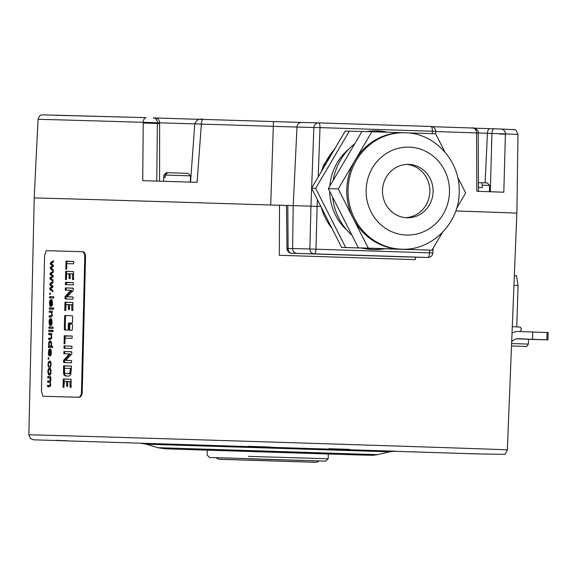 <?xml version="1.0" encoding="UTF-8"?>
<svg xmlns="http://www.w3.org/2000/svg" width="577" height="577" viewBox="0 0 577 577"><rect width="100%" height="100%" fill="white"/><g stroke="black" fill="none" stroke-linecap="round" stroke-linejoin="round"><path stroke-width="0.87" d="M69.334 309.488L68.374 309.034L68.403 304.714L66.103 304.512L65.691 310.448L64.768 310.455L64.985 302.283L72.875 302.492L72.781 310.469L71.786 310.275L71.707 304.678L72.659 304.721L69.536 304.692L69.262 309.568M68.454 305.154L69.399 305.204L69.153 304.634L68.216 304.584L69.153 304.634M69.399 305.204L69.507 309.445M71.88 305.197L72.832 305.247L72.659 304.721M72.832 305.247L72.89 310.585M64.912 302.615L66.167 302.218L72.803 302.456M65.85 302.665L65.706 310.505M68.403 304.714L69.348 304.764M81.451 392.497C81.191 395.44 80.153 397.026 78.342 397.257L79.114 397.279L78.342 397.257A240.674 0.418 1.8 0 0 42.929 396.262L41.443 391.365L44.588 255.496L46.297 250.685A241.943 0.426 1.8 0 1 81.92 251.695C83.715 252.034 84.675 253.678 84.79 256.635L81.451 392.497L82.208 392.511L85.547 256.65C85.432 253.692 84.473 252.048 82.677 251.709L81.92 251.695M64.602 316.333L65.064 315.496L72.197 315.763L72.673 316.629L72.543 322.211L72.031 323.041L68.851 322.925L68.353 323.755L68.23 329.337L67.74 330.167L64.725 330.058L64.307 329.193L64.602 316.333L65.54 316.384L65.244 329.243L65.67 330.109M69.218 330.224L71.865 330.325L72.377 329.489L72.486 324.88L72.017 324.014L69.37 323.913L72.089 324.029M69.226 330.224L68.771 329.359L68.872 324.743L69.37 323.913M65.879 269.264L65.937 261.179L73.863 261.468L73.495 263.79L66.795 263.639L66.644 268.911L65.879 269.264M70.041 278.633L69.081 278.179L69.11 273.859L66.809 273.657L66.398 279.593L65.475 279.6L65.691 271.428L73.582 271.637L73.481 279.614L72.493 279.419L72.413 273.823L73.366 273.866L70.243 273.844L69.968 278.713M65.569 284.663L65.677 282.276L73.402 282.636L73.329 284.887L65.569 284.663M66.002 298.908L65.064 298.857L65.093 296.65L70.74 290.325L71.685 290.375L66.03 296.701L66.305 298.994M65.569 290.137L71.714 290.375M66.506 290.181L65.273 290.043L65.569 287.865L73.265 288.291L73.142 290.592L67.148 296.665L73.005 297.04L73.077 298.836L72.688 299.218L65.367 298.951M67.148 296.665L72.861 296.989M64.17 343.842L64.227 335.764L72.161 336.052L72.096 338.281L65.086 338.223L64.934 343.495L64.17 343.842M64.105 348.277L64.213 345.897L71.952 346.258L71.873 348.508L64.105 348.277M64.545 362.522L63.6 362.479L63.636 360.272L69.283 353.946L70.228 353.989L64.574 360.315L64.84 362.616M64.105 353.759L69.283 353.946M65.042 353.802L63.816 353.665L64.105 351.487L71.808 351.905L71.685 354.213L65.691 360.286L71.548 360.661L71.627 362.45L71.231 362.839L63.903 362.565M65.691 360.286L71.411 360.603M65.648 375.988L64.372 375.418L63.672 374.112L63.535 365.919L71.44 366.128L70.812 374.437L69.961 375.663L68.605 376.096L65.648 375.988M67.581 386.316L66.615 385.862L66.644 381.541L64.343 381.339L63.924 387.275L63.001 387.282L63.225 379.111L71.122 379.32L71.021 387.297L70.033 387.102L69.954 381.505L70.899 381.556L67.776 381.527L67.502 386.395M52.615 265.788L50.372 264.208L50.408 262.888L53.445 260.696L53.409 262.001L50.992 263.559L53.336 265.204L53.308 266.502L50.956 267.916L53.235 269.697L53.207 270.923L50.278 268.5L50.307 267.187L53.322 265.824M52.377 276.167L50.134 274.587L50.163 273.267L53.199 271.082L53.171 272.38L50.754 273.938L53.098 275.582L53.07 276.881L50.711 278.302L52.997 280.076L52.969 281.309L50.033 278.886L50.069 277.573L53.084 276.203M52.139 286.545L49.896 284.966L49.925 283.646L52.961 281.461L52.933 282.766L50.516 284.317L52.86 285.968L52.832 287.267L50.473 288.68L52.752 290.462L52.723 291.688L49.795 289.265L49.824 287.952L52.846 286.581M49.709 293.015L50.271 293.029L50.235 294.472L49.672 294.45L49.709 293.015L50.271 293.044M49.622 296.621L53.805 296.751L53.776 298.013L49.593 297.883L49.622 296.621L50.545 296.665L50.516 297.912M51.67 306.373L50.754 306.329L52.06 305.428L52.536 302.997L52.161 300.473L51 299.463L49.86 300.386L49.413 302.968L50.278 306.279L50.105 301.439L50.863 300.768L51.786 300.877M50.949 306.337L50.863 300.768M52.925 307.952L53.546 307.974L53.517 309.236L52.896 309.222L52.925 307.952L53.546 307.988M49.362 307.844L52.348 307.938L52.319 309.2L49.334 309.106L49.362 307.844L50.286 307.887L50.257 309.135M50.863 312.345L49.261 312.294L49.29 311.032L52.276 311.126L52.247 312.258L51.815 312.251L52.132 315.871L50.964 317.148L49.153 317.09L49.182 315.828L50.971 315.879L51.706 315.23L51.641 312.95L50.863 312.345L51.807 312.388L50.906 312.345M51.23 325.558L50.307 325.515L51.613 324.606L52.089 322.182L51.721 319.658L50.603 318.648L49.42 319.571L48.973 322.154L49.831 325.464L49.665 320.624L50.423 319.954L51.339 320.062M50.509 325.522L50.423 319.954M48.922 326.993L53.098 327.123L53.07 328.385L48.894 328.255L48.922 326.993L49.838 327.036L49.81 328.284M52.413 330.332L53.026 330.354L52.997 331.616L52.384 331.595L52.413 330.332L53.026 330.361M48.85 330.224L51.836 330.318L51.807 331.58L48.821 331.486L48.85 330.224L49.766 330.268L49.737 331.515M50.35 334.725L48.742 334.674L48.778 333.405L51.757 333.499L51.735 334.638L51.295 334.624L51.62 338.245L50.444 339.521L48.634 339.464L48.663 338.201L50.451 338.259L51.187 337.61L51.122 335.331L50.35 334.725L51.266 334.768L50.372 334.725M48.475 346.243L48.843 346.25L48.692 342.514L49.247 341.375L50.084 340.993L50.87 341.389L51.584 344.195L51.108 346.236L52.658 346.287L52.63 347.542L48.454 347.412L48.475 346.243L49.398 346.287L49.37 347.441M49.874 349.02L48.713 349.943L48.461 354.667L49.132 355.836L48.958 350.996L49.723 350.326L50.639 350.434M49.896 349.027L51.014 350.03L51.389 352.554L50.913 354.985L49.593 355.886L49.723 350.326M48.208 357.754L48.771 357.769L48.735 359.204L48.179 359.19L48.208 357.754L48.771 357.783M50.437 362.969L50.682 364.527L50.076 367.441L50.812 366.474L50.964 362.702L49.636 361.051L48.439 361.938L47.992 364.39L48.223 366.453L48.987 367.527L48.396 364.39L48.692 362.89L49.572 362.349L51.021 362.998M49.319 375.137L48.432 374.675L47.826 371.595L48.273 369.078L49.434 368.148L50.661 369.345L50.949 371.696L50.473 374.192L49.29 375.137M49.269 377.877L47.747 377.834L47.776 376.572L50.762 376.666L50.733 377.791L50.307 377.776L50.754 380.055L50.163 382.147L50.653 384.462L50.358 386.157L49.572 386.734L47.545 386.669L47.574 385.414L49.427 385.472L50.105 384.924L50.019 382.854L49.355 382.313L47.646 382.262L47.675 381L50.112 380.762L50.213 378.772L49.269 377.877L50.473 378.13M28.85 434.842L30.451 438.556L33.473 439.811L478.672 453.969A2.423 1.031 -88.2 0 0 478.672 453.969A2.423 1.031 -88.2 0 0 478.679 453.969L503.909 454.33C504.587 455.094 505.733 453.609 507.349 449.88A239.368 0.418 -178.2 0 0 251.839 441.434A239.368 0.418 -178.2 0 0 28.85 434.842L34.223 197.998A241.438 0.418 1.8 0 1 259.138 204.647A241.438 0.418 1.8 0 1 279.52 205.282L279.326 255.294A240.998 0.418 1.8 0 1 415.325 259.65L415.476 257.162M47.213 250.707L46.297 250.685L47.213 250.707A240.977 0.418 1.8 0 1 82.677 251.709M79.099 397.279C80.91 397.041 81.941 395.454 82.208 392.511M34.223 198.005A241.467 0.418 1.8 0 1 34.194 197.998A241.467 0.418 1.8 0 1 270.714 205.008L310.967 206.155L311.63 188.261M286.978 248.442L286.473 205.499L287.815 205.535L288.103 248.355A4.854 3.729 91.7 0 0 291.681 253.245L409.021 257.003A4.854 1.551 -88.2 0 0 409.028 257.003L427.86 257.486A4.854 4.602 -88.5 0 1 427.831 257.486L314.306 253.851A4.854 4.602 -88.5 0 1 309.856 248.939L286.978 248.442A4.854 4.854 0 0 0 291.681 253.245L291.681 253.245A4.854 1.551 91.8 0 1 291.673 253.245L409.021 257.003A4.854 4.854 0 0 0 409.338 257.003M455.758 210.966A241.467 0.418 1.8 0 1 516.884 213.165A241.467 0.418 1.8 0 1 516.855 213.173A241.438 0.418 1.8 0 0 455.758 210.966M286.473 205.506L279.52 205.282M195.791 123.867L201.373 124.105A240.09 0.418 1.8 0 1 273.217 126.341L296.989 127.055L293.217 205.686L292.582 248.485A4.854 4.602 -88.5 0 0 297.025 253.397L291.681 253.245M55.356 115.27L146.111 117.65A4.854 2.726 91.7 0 0 146.104 117.65L42.013 114.83C40.917 115.941 40.484 113.142 38.039 119.367A240.09 0.418 1.8 0 1 143.233 122.324L142.728 180.659A241.107 0.418 -178.2 0 1 197.06 182.325L201.373 124.105A4.854 1.551 91.8 0 1 203.075 119.396A235.236 0.411 1.8 0 1 273.462 121.581L270.714 205.008M435.657 131.549A240.09 0.418 1.8 0 1 476.559 132.912L476.847 191.283A241.107 0.418 -178.2 0 1 503.815 192.22L505.416 133.922A240.09 0.418 1.8 0 1 517.987 134.448L516.884 213.165M476.559 132.912L478.239 132.883C478.585 128.779 472.008 127.286 472.707 128.022A4.854 4.017 91.9 0 1 472.707 128.022A4.854 4.017 91.9 0 1 476.559 132.912L505.416 133.922A4.854 4.602 92.1 0 0 500.995 129.01A235.236 0.411 1.8 0 1 501.024 129.017M478.441 184.388L478.564 187.489L482.242 187.604L482.314 185.181L481.607 182.729L478.434 182.649M489.411 191.708L489.606 185.426L482.314 185.181M489.606 185.426L487.255 182.923L481.607 182.729M146.111 117.65L146.104 117.65A4.854 2.726 91.7 0 0 143.233 122.324L198.012 123.976M164.041 175.019L163.962 177.442L165.202 177.478L165.282 175.047L167.683 172.696L166.443 172.667L163.825 175.019L163.63 181.301M190.295 175.848L165.282 175.047M188.044 173.352L167.683 172.696M166.443 172.667L163.832 175.019M200.277 119.316L301.692 122.432A4.854 4.602 91.5 0 1 301.735 122.432L318.562 122.879A4.854 4.854 0 0 1 318.619 122.879A4.854 1.551 91.8 0 1 318.619 122.879A4.854 1.551 91.8 0 1 320.011 127.604L313.866 127.495A4.854 4.602 -88.5 0 1 318.591 122.879L318.591 122.879A4.854 4.602 -88.5 0 1 318.612 122.879L430.954 126.471A4.854 1.551 -88.2 0 0 430.954 126.471A4.854 1.551 -88.2 0 1 432.353 131.195L432.346 133.633M429.685 250.108L429.526 252.841L432.829 252.921L433.103 248.254M409.23 257.003L410.579 257.032A4.854 4.602 91.5 0 0 410.579 257.032L427.86 257.486A4.854 1.551 -88.2 0 0 429.526 252.841L315.994 249.206A4.854 1.551 91.8 0 1 314.306 253.851L297.025 253.397M317.364 199.57L317.112 206.342L310.967 206.155L309.856 248.939L315.994 249.206L317.112 206.342L320.855 206.458M321.23 171.838L323.704 165.036L335.85 147.012M365.176 131.52L382.616 131.332A59.395 56.294 91.5 0 0 377.091 130.864A59.395 56.294 -88.5 0 0 366.626 131.563M321.036 206.818L332.561 229.552M361.541 248.067L372.821 249.646L379.356 249.459M384.441 248.802A59.395 56.294 91.5 0 1 379.515 249.444A59.395 56.294 91.5 0 1 373.362 249.603A59.395 56.294 -88.5 0 1 362.356 248.096M331.948 228.348A59.395 56.294 -88.5 0 1 321.23 207.208M322.406 169.84A59.395 56.294 -88.5 0 1 334.429 149.429M387.34 132.191A59.395 56.294 91.5 0 0 382.616 131.332M409.432 249.502L341.62 247.432L311.594 188.196L345.277 131.001L361.974 131.513M409.389 249.574L345.681 247.533L315.662 188.304L311.594 188.196M345.681 247.533L341.62 247.432M315.662 188.304L349.345 131.109M346.763 229.992A52.42 49.68 -88.5 0 1 329.691 191.312M329.864 186.039A52.42 49.68 -88.5 0 1 348.89 149.039M384.008 248.687A58.241 55.197 -88.5 0 0 385.66 248.766A58.241 55.197 91.5 0 0 385.963 248.781L390.362 248.896M351.948 235.221A58.241 55.197 -88.5 0 1 332.619 197.089M333.153 180.45A58.241 55.197 -88.5 0 1 354.768 143.745M442.364 232.538L431.978 250.166L358.36 247.865L328.335 188.636L362.017 131.441L403.633 132.717M457.626 177.117L465.661 192.97L456.631 208.311M405.992 132.789L435.635 133.741L444.86 151.931M431.978 250.166L368.27 248.132L338.245 188.895L371.927 131.7M338.245 188.895L328.335 188.636M368.27 248.132L358.36 247.865M401.729 249.192L400.424 249.156A58.241 55.197 91.5 0 1 400.121 249.149A58.241 55.197 -88.5 0 1 353.261 218.51A58.241 55.197 -88.5 0 1 355.086 160.298A58.241 55.197 -88.5 0 1 403.482 132.71L404.78 132.746A58.241 55.197 -88.5 0 1 405.083 132.753L404.78 132.746A58.241 55.197 -88.5 0 0 348.075 189.364A58.241 55.197 -88.5 0 0 401.426 249.185A58.241 55.197 91.5 0 0 401.729 249.192C432.159 250.779 459.674 222.758 459.198 191.506C460.287 161.062 434.784 132.977 405.09 132.753M433.089 191.896A26.693 25.301 -88.5 0 1 407.102 217.774A26.693 25.301 -88.5 0 1 382.515 190.28A26.693 25.301 -88.5 0 1 408.502 164.402A26.693 25.301 -88.5 0 1 433.089 191.896M406.879 164.416A26.693 25.301 -88.5 0 1 429.843 191.809A26.693 25.301 -88.5 0 1 405.48 217.673M55.745 440.359L66.882 440.727L55.745 440.359M349.539 449.36L328.71 448.711L349.539 449.36M480.151 453.984L469.014 453.609L480.151 453.984M394.877 451.185L141.235 443.223M512.03 333.29A21.839 14.447 -88.3 0 1 518.124 331.472A21.839 14.447 -88.3 0 1 518.153 331.479L548.15 332.59L547.919 339.867L517.93 338.749A14.562 9.629 -88.3 0 0 517.908 338.749L517.93 338.749M528.518 339.326L547.919 339.867M516.646 338.836L528.518 339.254L528.366 344.108L511.619 343.531M511.684 341.887A14.562 9.629 -88.3 0 1 517.908 338.749M532.542 339.24L532.766 331.963M514.345 275.669L516.487 275.748L518.067 285.514L513.956 285.363M395.952 451.192L392.035 451.308M377.632 454.647L372.944 455.275L359.622 454.993L165.318 448.827L158.011 447.745L165.476 447.911L377.632 454.647L389.663 451.82L146.176 444.175L139.944 443.143M270.288 447.016L248.276 446.331M392.086 451.322L394.452 451.113M319.146 460.965L325.659 461.124L328.162 458.773L328.299 453.911L207.28 450.125M65.54 316.384L66.002 315.547L72.284 315.778M68.872 324.743L69.817 324.793L70.315 323.964M69.817 324.793L69.716 329.402L70.17 330.275M65.857 261.518L73.762 261.417M66.795 261.561L66.644 269.207M65.706 269.156L66.607 269.199M69.161 274.299L70.105 274.349L69.86 273.779L68.923 273.736L69.86 273.779M70.105 274.349L70.214 278.59M72.587 274.342L73.531 274.392L73.366 273.866M73.531 274.392L73.596 279.73M65.627 271.76L66.874 271.363L73.51 271.608M66.564 271.81L66.413 279.65M72.493 279.419L73.445 279.47M72.536 273.902L73.488 273.952M69.11 273.859L70.055 273.909M65.374 282.701L73.308 282.571M66.312 282.752L66.506 284.706M65.381 284.576L66.319 284.62M65.244 288.392L66.182 288.442L66.506 287.916L73.084 288.154M66.182 288.442L66.211 290.094M64.992 298.497L65.929 298.547M65.093 296.65L66.03 296.701M65.309 296.362L66.247 296.405M71.829 304.757L72.781 304.807M71.786 310.275L72.738 310.325M64.148 336.095L72.053 336.002M65.086 336.146L64.927 343.784L63.989 343.733M63.91 346.323L65.151 345.94L71.858 346.186M64.848 346.373L65.042 348.328M63.917 348.191L64.862 348.241M63.78 352.013L64.718 352.057L65.042 351.53L71.635 351.775M64.718 352.057L64.754 353.715M63.528 362.118L64.465 362.161M63.636 360.272L64.574 360.315M63.845 359.976L64.79 360.026M63.456 366.258L64.768 365.84L71.303 366.078M64.393 366.301L64.61 374.156L65.309 375.468L66.593 376.038M70.38 368.854L70.134 368.407L64.473 368.285L64.372 371.465L65.021 373.283L68.562 373.708L69.889 372.872L70.38 368.854L71.332 368.905L70.142 368.407L71.086 368.458M71.332 368.905L70.841 372.915L69.507 373.759L66.788 373.658M70.322 368.479L71.267 368.523M66.694 381.981L67.639 382.032L67.394 381.462L66.456 381.419L67.394 381.462M67.639 382.032L67.747 386.273M70.127 382.032L71.072 382.075L70.899 381.556M71.072 382.075L71.137 387.412M63.153 379.442L64.4 379.046L71.05 379.291M64.09 379.493L63.939 387.333M70.033 387.102L70.985 387.153M70.077 381.592L71.029 381.635M66.644 381.541L67.588 381.592M50.408 262.888L51.324 262.932L51.317 263.343M51.303 263.768L53.538 265.831L51.223 267.238L51.216 267.757M50.372 264.208L51.295 264.252M51.202 268.117L53.221 270.238M51.324 262.932L53.423 261.403M50.278 268.5L51.194 268.55M50.307 267.187L51.223 267.238M52.096 266.055L53.012 266.105M50.163 273.267L51.086 273.31L51.072 273.729M51.064 274.147L53.293 276.21L50.985 277.616L50.971 278.136M50.134 274.587L51.057 274.63M50.964 278.503L52.983 280.624M51.086 273.31L53.185 271.781M50.033 278.886L50.956 278.929M50.069 277.573L50.985 277.616M51.851 276.441L52.774 276.484M49.925 283.646L50.841 283.696L50.834 284.108M50.826 284.533L50.812 285.016L53.055 286.596L50.747 287.995L50.733 288.522M49.896 284.966L50.812 285.016M50.726 288.882L52.745 291.003M50.841 283.696L52.947 282.167M49.795 289.265L50.711 289.308M49.824 287.952L50.747 287.995M51.613 286.819L52.536 286.863M50.545 296.665L53.805 296.766M51.685 305.038L51.663 306.012M50.632 300.826L51.923 299.513M51.187 305.017L51.281 300.848L52.103 302.997L51.187 305.017L52.687 304.598M52.319 300.934L51.281 300.848M50.286 307.887L52.348 307.952M49.29 311.032L50.213 311.075L50.185 312.323M49.182 315.828L52.363 315.792M50.098 315.871L50.069 317.119M50.213 311.075L52.276 311.14M51.245 324.224L51.223 325.19M50.192 320.011L51.476 318.699M50.74 324.195L50.841 320.033L51.663 322.182L50.74 324.195L52.247 323.784M51.88 320.12L50.841 320.033M49.838 327.036L53.098 327.145M49.766 330.268L51.836 330.332M48.778 333.405L49.694 333.456L49.665 334.703M48.663 338.201L51.843 338.172M49.586 338.252L49.557 339.492M49.694 333.456L51.757 333.52M51.108 346.236L52.658 346.301M49.608 342.565L50.985 341.036M49.398 346.287L48.843 346.25M50.776 346.351L51.742 345.789M50.798 346.351L49.874 346.301L50.819 345.746L51.144 344.303L50.899 342.882L50.033 342.291L49.168 342.868L49.088 345.695L50.819 346.351M51.815 342.926L50.033 342.291M50.545 354.595L50.524 355.569M49.485 350.383L50.776 349.071M50.04 354.566L50.134 350.405L50.956 352.554L50.04 354.566L51.541 354.155M51.173 350.491L50.134 350.405M51.36 363.012L49.6 362.349M49.196 362.399L50.509 361.094M50.026 366.207L50.884 366.251M49.045 369.511L50.358 368.198M50.235 375.18L49.348 374.718L48.879 373.449M50.199 373.882L51.108 373.276M50.221 373.882L49.305 373.838L50.185 373.232L50.516 371.682L50.257 370.102L49.406 369.446L48.54 370.045L48.475 373.182L50.242 373.882M51.18 370.146L49.406 369.446M47.776 376.572L48.692 376.615L48.67 377.863M50.812 378.151L50.192 377.928L50.812 378.151M47.675 381L51.028 380.813M48.591 381.044L48.562 382.291M47.574 385.414L50.79 385.407M48.49 385.458L48.461 386.698M48.692 376.615L50.762 376.68M218.633 457.727L319.204 460.922C317.559 462.163 315.439 462.588 312.842 462.206L235.113 459.797C215.834 459.04 219.599 459.826 215.935 457.676L218.633 457.727M328.162 458.773L248.341 456.364M325.659 461.124L249.033 458.809M207.28 450.11L207.129 454.972L209.473 457.474L215.986 457.72M68.374 308.457L69.319 308.5M68.374 309.034L69.319 309.077M68.562 309.402L69.348 309.438M85.547 256.65L84.79 256.635M273.462 121.581L301.713 122.432A4.854 4.602 91.5 0 0 296.989 127.055L313.866 127.495L311.63 188.131M156.785 181.113L157.37 122.692A4.854 4.349 92 0 0 153.194 117.881A4.854 4.349 92 0 1 153.194 117.881L155.401 117.953A4.854 4.349 92 0 1 155.415 117.953L199 119.331L155.415 117.953A4.854 4.349 92 0 1 159.598 122.771L159.591 181.171M474.503 128.181L494.215 128.794A4.854 2.157 91.8 0 1 494.222 128.794L500.973 129.01A4.854 4.602 92.1 0 1 500.995 129.01L494.215 128.794A4.854 2.157 91.8 0 0 491.921 133.402L490.335 191.788M432.18 126.673A235.236 0.411 1.8 0 1 472.7 128.022L432.18 126.673M203.075 119.396L203.075 119.396C199.469 118.271 196.707 119.735 194.781 123.795L190.54 182.13M159.598 123.55A240.09 0.418 1.8 0 1 143.226 123.016M505.409 134.189A240.09 0.418 1.8 0 1 499.769 134.037M494.215 128.794L489.736 128.657A4.854 2.157 91.8 0 0 487.435 133.265L485.106 182.844M318.194 176.995L320.011 127.604L435.657 131.347A4.854 4.854 0 0 0 430.954 126.478L318.619 122.879M406.424 235.041A43.975 41.674 91.5 0 0 449.461 192.422A43.975 41.674 91.5 0 0 409.187 147.135A43.975 41.674 91.5 0 0 366.15 189.754A43.975 41.674 91.5 0 0 406.424 235.041M477.879 453.948A2.423 1.818 -88.1 0 0 477.886 453.948L409.728 451.741A2.423 1.608 -88.3 0 1 409.72 451.741M477.886 453.948A2.423 1.818 -88.1 0 0 477.893 453.948L409.728 451.741M546.866 339.817L547.097 332.54M511.525 345.962L525.972 346.46C526.036 347.116 526.83 346.33 528.366 344.108M519.935 331.537L521.543 329.316L520.245 327.101L512.297 326.64M64.307 329.193L65.244 329.243M65.064 315.496L66.002 315.547M68.771 329.359L69.716 329.402M65.691 268.781L66.629 268.824M65.937 261.179L66.874 261.23M66.232 261.136L67.17 261.179M65.475 279.6L66.384 279.65M65.446 279.318L66.384 279.369M65.691 271.428L66.629 271.471M65.937 271.313L66.874 271.363M72.486 278.763L73.43 278.806M69.269 278.547L70.055 278.583M69.081 278.179L70.026 278.229M69.081 277.602L70.026 277.645M65.338 284.237L66.276 284.281M65.432 282.348L66.369 282.391M65.677 282.276L66.615 282.326M65.035 297.068L65.973 297.112M70.74 290.765L71.685 290.808M70.791 290.325L71.685 290.375M65.208 289.683L66.153 289.733M65.28 288.038L66.218 288.082M65.569 287.865L66.506 287.916M71.779 309.618L72.731 309.661M65.23 302.168L66.167 302.218M64.985 302.283L65.922 302.326M64.739 310.174L65.677 310.224M64.768 310.455L65.677 310.505M63.982 343.358L64.92 343.409M64.227 335.764L65.165 335.807M64.523 335.713L65.461 335.756M63.874 347.852L64.812 347.902M63.975 345.969L64.912 346.012M64.213 345.897L65.151 345.94M63.571 360.683L64.509 360.733M69.283 354.379L70.235 354.429M69.341 353.946L70.228 353.989M63.751 353.304L64.689 353.355M63.823 351.653L64.761 351.703M64.105 351.487L65.042 351.53M64.372 375.418L65.309 375.468M63.672 374.112L64.61 374.156M63.376 372.468L64.314 372.511M63.347 370.874L64.285 370.917M63.535 365.919L64.473 365.969M63.831 365.789L64.768 365.84M70.344 370.506L71.288 370.557M69.889 372.872L70.841 372.915M68.562 373.708L69.507 373.759M63.001 387.282L63.91 387.333M62.98 387.001L63.917 387.052M63.225 379.111L64.162 379.154M63.463 378.995L64.4 379.046M70.026 386.446L70.971 386.489M66.802 386.229L67.588 386.265M66.615 385.862L67.559 385.912M66.615 385.285L67.559 385.335M49.608 305.11L50.358 305.146M49.413 302.968L49.817 302.99M49.86 300.386L50.783 300.429M51.901 301.526L52.449 301.555M52.103 302.997L52.536 303.019M51.771 304.555L52.348 304.584M50.971 315.879L51.894 315.929M51.44 315.749L52.154 315.785M51.706 315.23L52.226 315.258M51.822 314.357L52.269 314.378M51.641 312.95L52.103 312.979M49.168 324.296L49.91 324.332M48.973 322.154L49.37 322.175M49.42 319.571L50.336 319.615M51.454 320.711L52.009 320.74M51.663 322.182L52.089 322.204M51.324 323.733L51.901 323.762M50.451 338.259L51.375 338.302M50.927 338.122L51.634 338.158M51.187 337.61L51.714 337.632M51.303 336.73L51.75 336.752M51.122 335.331L51.591 335.352M48.461 344.152L48.865 344.173M48.692 342.514L49.377 342.55M49.247 341.375L50.17 341.418M50.899 342.882L51.497 342.911M50.084 342.291L50.949 342.334M51.144 344.303L51.577 344.325M50.819 345.746L51.324 345.767M48.461 354.667L49.211 354.704M48.266 352.525L48.67 352.547M48.713 349.943L49.636 349.987M50.754 351.083L51.31 351.112M50.956 352.554L51.389 352.576M50.625 354.105L51.202 354.141M48.223 366.453L49.067 366.496M47.992 364.39L48.396 364.412M48.439 361.938L49.355 361.981M50.502 365.602L51.021 365.623M50.682 364.527L51.115 364.549M49.622 362.349L50.495 362.392M48.273 369.078L49.189 369.121M48.432 374.675L49.348 374.718M47.963 373.398L48.605 373.434M47.826 371.595L48.23 371.617M50.257 370.102L50.848 370.131M49.449 369.453L50.329 369.496M50.516 371.682L50.949 371.703M50.185 373.232L50.776 373.261M49.427 385.472L50.35 385.515M49.874 385.357L50.574 385.393M50.105 384.924L50.625 384.946M50.206 384.167L50.653 384.188M50.019 382.854L50.473 382.876M49.586 381.058L50.509 381.108M50.112 380.762L50.704 380.791M50.307 379.76L50.754 379.781M50.213 378.772L50.661 378.793M49.334 377.885L50.192 377.928M153.194 117.881L155.415 117.953M38.039 119.367L34.194 197.998M478.47 191.34L478.239 132.883M500.995 129.01L514.453 129.71C515.167 128.822 516.343 130.402 517.987 134.448M190.309 182.116L190.511 175.855L188.16 173.352M301.713 122.432L318.591 122.879M435.657 131.347L435.649 133.756M427.86 257.486A4.854 4.854 0 0 0 432.829 252.921M379.515 249.444L378.988 249.488M507.349 449.88L516.855 213.165M516.768 326.726L518.067 285.514M389.663 451.82L394.848 451.185M158.011 447.745L146.176 444.175M68.403 296.823L67.466 296.773M70.257 353.989L69.312 353.946M66.946 360.445L66.009 360.394M50.524 355.93L49.608 355.886M50.221 377.928L49.297 377.885M220.017 459.249L315.042 462.235"/></g></svg>
